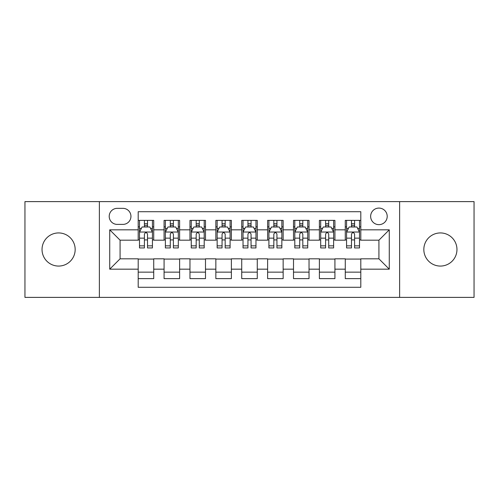 <?xml version="1.0" encoding="UTF-8"?>
<svg xmlns="http://www.w3.org/2000/svg" width="499" height="499" viewBox="0 0 499 499"><rect width="100%" height="100%" fill="white"/><g stroke="black" fill="none" stroke-linecap="round" stroke-linejoin="round"><path stroke-width="0.75" d="M440.399 232.933A16.567 16.567 0 0 0 423.832 249.5A16.567 16.567 0 0 0 440.399 266.067A16.567 16.567 0 0 0 456.965 249.5A16.567 16.567 0 0 0 440.399 232.933M58.601 232.933A16.567 16.567 0 0 0 42.035 249.5A16.567 16.567 0 0 0 58.601 266.067A16.567 16.567 0 0 0 75.168 249.5A16.567 16.567 0 0 0 58.601 232.933M378.922 208.083A8.283 8.283 0 0 0 370.638 216.366A8.283 8.283 0 0 0 378.922 224.65A8.283 8.283 0 0 0 387.205 216.366A8.283 8.283 0 0 0 378.922 208.083M399.63 297.385L474.05 297.385L474.05 201.615L399.63 201.615L399.63 297.385L99.37 297.385L99.37 201.615L24.95 201.615L24.95 297.385L99.37 297.385M360.802 220.377L345.271 220.377L345.271 229.827L334.923 229.827L334.923 240.181L345.271 240.181L345.271 229.827M334.923 229.827L334.923 220.377L319.391 220.377L319.391 229.827L309.037 229.827L309.037 240.181L319.391 240.181L319.391 229.827M309.037 229.827L309.037 220.377L293.506 220.377L293.506 229.827L283.151 229.827L283.151 240.181L293.506 240.181L293.506 229.827M283.151 229.827L283.151 220.377L267.62 220.377L267.62 229.827L257.266 229.827L257.266 240.181L267.62 240.181L267.62 229.827M257.266 229.827L257.266 220.377L241.734 220.377L241.734 229.827L231.38 229.827L231.38 240.181L241.734 240.181L241.734 229.827M231.38 229.827L231.38 220.377L215.849 220.377L215.849 229.827L205.494 229.827L205.494 240.181L215.849 240.181L215.849 229.827M205.494 229.827L205.494 220.377L189.963 220.377L189.963 229.827L179.609 229.827L179.609 240.181L189.963 240.181L189.963 229.827M179.609 229.827L179.609 220.377L164.077 220.377L164.077 240.181L153.729 240.181L153.729 220.377L138.198 220.377M138.198 278.623L153.729 278.623L153.729 258.819L164.077 258.819L164.077 278.623L179.609 278.623L179.609 258.819L189.963 258.819L189.963 269.173L179.609 269.173M189.963 269.173L189.963 278.623L205.494 278.623L205.494 258.819L215.849 258.819L215.849 269.173L205.494 269.173M215.849 269.173L215.849 278.623L231.38 278.623L231.38 258.819L241.734 258.819L241.734 269.173L231.38 269.173M241.734 269.173L241.734 278.623L257.266 278.623L257.266 258.819L267.62 258.819L267.62 269.173L257.266 269.173M267.62 269.173L267.62 278.623L283.151 278.623L283.151 258.819L293.506 258.819L293.506 269.173L283.151 269.173M293.506 269.173L293.506 278.623L309.037 278.623L309.037 258.819L319.391 258.819L319.391 269.173L309.037 269.173M319.391 269.173L319.391 278.623L334.923 278.623L334.923 258.819L345.271 258.819L345.271 269.173L334.923 269.173M117.228 224.394L122.922 224.394A8.021 8.021 0 0 0 130.95 216.366A8.021 8.021 0 0 0 122.922 208.345L117.228 208.345A8.021 8.021 0 0 0 109.206 216.366A8.021 8.021 0 0 0 117.228 224.394M399.63 201.615L99.37 201.615M360.802 229.827L360.802 211.707L138.198 211.707L138.198 240.181L120.078 240.181L120.078 258.819L138.198 258.819L138.198 287.293L360.802 287.293L360.802 258.819L378.922 258.819L378.922 240.181L360.802 240.181L360.802 229.827L389.276 229.827L389.276 269.173L360.802 269.173M138.198 269.173L109.724 269.173L109.724 229.827L138.198 229.827M345.271 269.173L345.271 278.623L360.802 278.623M138.198 226.852L139.489 226.852M144.411 226.852L147.517 226.852M152.432 226.852L153.729 226.852M138.198 239.925L139.489 239.925M144.411 239.925L147.517 239.925M152.432 239.925L153.729 239.925M138.198 259.075L153.729 259.075M138.198 272.148L153.729 272.148M164.077 239.925L165.375 239.925M170.29 239.925L173.396 239.925M178.318 239.925L179.609 239.925M164.077 226.852L165.375 226.852M170.29 226.852L173.396 226.852M178.318 226.852L179.609 226.852M164.077 259.075L179.609 259.075M164.077 272.148L179.609 272.148M189.963 259.075L205.494 259.075M189.963 272.148L205.494 272.148M189.963 226.852L191.26 226.852M196.176 226.852L199.282 226.852M204.203 226.852L205.494 226.852M189.963 239.925L191.26 239.925M196.176 239.925L199.282 239.925M204.203 239.925L205.494 239.925M215.849 259.075L231.38 259.075M215.849 272.148L231.38 272.148M215.849 226.852L217.146 226.852M222.061 226.852L225.168 226.852M230.089 226.852L231.38 226.852M215.849 239.925L217.146 239.925M222.061 239.925L225.168 239.925M230.089 239.925L231.38 239.925M241.734 259.075L257.266 259.075M241.734 272.148L257.266 272.148M241.734 226.852L243.032 226.852M247.947 226.852L251.053 226.852M255.968 226.852L257.266 226.852M241.734 239.925L243.032 239.925M247.947 239.925L251.053 239.925M255.968 239.925L257.266 239.925M267.62 259.075L283.151 259.075M267.62 272.148L283.151 272.148M267.62 226.852L268.911 226.852M273.832 226.852L276.939 226.852M281.854 226.852L283.151 226.852M267.62 239.925L268.911 239.925M273.832 239.925L276.939 239.925M281.854 239.925L283.151 239.925M293.506 259.075L309.037 259.075M293.506 272.148L309.037 272.148M293.506 226.852L294.797 226.852M299.718 226.852L302.824 226.852M307.74 226.852L309.037 226.852M293.506 239.925L294.797 239.925M299.718 239.925L302.824 239.925M307.74 239.925L309.037 239.925M319.391 259.075L334.923 259.075M319.391 272.148L334.923 272.148M319.391 226.852L320.682 226.852M325.604 226.852L328.71 226.852M333.625 226.852L334.923 226.852M319.391 239.925L320.682 239.925M325.604 239.925L328.71 239.925M333.625 239.925L334.923 239.925M345.271 259.075L360.802 259.075M345.271 272.148L360.802 272.148M345.271 226.852L346.568 226.852M351.483 226.852L354.589 226.852M359.511 226.852L360.802 226.852M345.271 239.925L346.568 239.925M351.483 239.925L354.589 239.925M359.511 239.925L360.802 239.925M120.078 240.181L109.724 229.827M120.078 258.819L109.724 269.173M389.276 229.827L378.922 240.181M389.276 269.173L378.922 258.819M147.517 223.745L144.411 223.745M152.432 245.839L147.517 245.839L147.517 247.947L152.432 247.947L152.432 232.16L149.843 226.983L142.078 226.983L139.489 232.16L139.489 247.947L144.411 247.947L144.411 245.839L139.489 245.839M139.489 232.16L139.489 220.377M152.432 232.16L152.432 220.377M144.411 226.983L144.411 220.377M147.517 220.377L147.517 226.983M147.517 245.839L147.517 234.1C146.481 232.104 145.446 232.104 144.411 234.1L144.411 245.839M173.396 223.745L170.29 223.745M178.318 245.839L173.396 245.839L173.396 247.947L178.318 247.947L178.318 232.16L175.729 226.983L167.963 226.983L165.375 232.16L165.375 247.947L170.29 247.947L170.29 245.839L165.375 245.839M165.375 232.16L165.375 220.377M178.318 232.16L178.318 220.377M170.29 226.983L170.29 220.377M173.396 220.377L173.396 226.983M173.396 245.839L173.396 234.1C172.367 232.104 171.332 232.104 170.29 234.1L170.29 245.839M199.282 223.745L196.176 223.745M204.203 245.839L199.282 245.839L199.282 247.947L204.203 247.947L204.203 232.16L201.615 226.983L193.849 226.983L191.26 232.16L191.26 247.947L196.176 247.947L196.176 245.839L191.26 245.839M191.26 232.16L191.26 220.377M204.203 232.16L204.203 220.377M196.176 226.983L196.176 220.377M199.282 220.377L199.282 226.983M199.282 245.839L199.282 234.1C198.253 232.104 197.217 232.104 196.176 234.1L196.176 245.839M225.168 223.745L222.061 223.745M230.089 245.839L225.168 245.839L225.168 247.947L230.089 247.947L230.089 232.16L227.5 226.983L219.735 226.983L217.146 232.16L217.146 247.947L222.061 247.947L222.061 245.839L217.146 245.839M217.146 232.16L217.146 220.377M230.089 232.16L230.089 220.377M222.061 226.983L222.061 220.377M225.168 220.377L225.168 226.983M225.168 245.839L225.168 234.1C224.132 232.104 223.097 232.104 222.061 234.1L222.061 245.839M251.053 223.745L247.947 223.745M255.968 245.839L251.053 245.839L251.053 247.947L255.968 247.947L255.968 232.16L253.38 226.983L245.62 226.983L243.032 232.16L243.032 247.947L247.947 247.947L247.947 245.839L243.032 245.839M243.032 232.16L243.032 220.377M255.968 232.16L255.968 220.377M247.947 226.983L247.947 220.377M251.053 220.377L251.053 226.983M251.053 245.839L251.053 234.1C250.018 232.104 248.982 232.104 247.947 234.1L247.947 245.839M276.939 223.745L273.832 223.745M281.854 245.839L276.939 245.839L276.939 247.947L281.854 247.947L281.854 232.16L279.265 226.983L271.5 226.983L268.911 232.16L268.911 247.947L273.832 247.947L273.832 245.839L268.911 245.839M268.911 232.16L268.911 220.377M281.854 232.16L281.854 220.377M273.832 226.983L273.832 220.377M276.939 220.377L276.939 226.983M276.939 245.839L276.939 234.1C275.903 232.104 274.868 232.104 273.832 234.1L273.832 245.839M302.824 223.745L299.718 223.745M307.74 245.839L302.824 245.839L302.824 247.947L307.74 247.947L307.74 232.16L305.151 226.983L297.385 226.983L294.797 232.16L294.797 247.947L299.718 247.947L299.718 245.839L294.797 245.839M294.797 232.16L294.797 220.377M307.74 232.16L307.74 220.377M299.718 226.983L299.718 220.377M302.824 220.377L302.824 226.983M302.824 245.839L302.824 234.1C301.789 232.104 300.754 232.104 299.718 234.1L299.718 245.839M328.71 223.745L325.604 223.745M333.625 245.839L328.71 245.839L328.71 247.947L333.625 247.947L333.625 232.16L331.037 226.983L323.271 226.983L320.682 232.16L320.682 247.947L325.604 247.947L325.604 245.839L320.682 245.839M320.682 232.16L320.682 220.377M333.625 232.16L333.625 220.377M325.604 226.983L325.604 220.377M328.71 220.377L328.71 226.983M328.71 245.839L328.71 234.1C327.675 232.104 326.639 232.104 325.604 234.1L325.604 245.839M354.589 223.745L351.483 223.745M359.511 245.839L354.589 245.839L354.589 247.947L359.511 247.947L359.511 232.16L356.922 226.983L349.157 226.983L346.568 232.16L346.568 247.947L351.483 247.947L351.483 245.839L346.568 245.839M346.568 232.16L346.568 220.377M359.511 232.16L359.511 220.377M351.483 226.983L351.483 220.377M354.589 220.377L354.589 226.983M354.589 245.839L354.589 234.1C353.56 232.104 352.525 232.104 351.483 234.1L351.483 245.839M164.077 269.173L153.729 269.173M164.077 229.827L153.729 229.827M152.37 232.029L139.552 232.029M139.489 228.405L141.367 228.405M150.555 228.405L152.432 228.405M144.411 238.154L139.489 238.154M152.432 238.154L147.517 238.154M147.517 225.392L144.411 225.392M178.255 232.029L165.437 232.029M165.375 228.405L167.252 228.405M176.44 228.405L178.318 228.405M170.29 238.154L165.375 238.154M178.318 238.154L173.396 238.154M173.396 225.392L170.29 225.392M204.135 232.029L191.323 232.029M191.26 228.405L193.138 228.405M202.326 228.405L204.203 228.405M196.176 238.154L191.26 238.154M204.203 238.154L199.282 238.154M199.282 225.392L196.176 225.392M230.02 232.029L217.208 232.029M217.146 228.405L219.017 228.405M228.211 228.405L230.089 228.405M222.061 238.154L217.146 238.154M230.089 238.154L225.168 238.154M225.168 225.392L222.061 225.392M255.906 232.029L243.094 232.029M243.032 228.405L244.903 228.405M254.097 228.405L255.968 228.405M247.947 238.154L243.032 238.154M255.968 238.154L251.053 238.154M251.053 225.392L247.947 225.392M281.792 232.029L268.98 232.029M268.911 228.405L270.789 228.405M279.983 228.405L281.854 228.405M273.832 238.154L268.911 238.154M281.854 238.154L276.939 238.154M276.939 225.392L273.832 225.392M307.677 232.029L294.865 232.029M294.797 228.405L296.674 228.405M305.862 228.405L307.74 228.405M299.718 238.154L294.797 238.154M307.74 238.154L302.824 238.154M302.824 225.392L299.718 225.392M333.563 232.029L320.745 232.029M320.682 228.405L322.56 228.405M331.748 228.405L333.625 228.405M325.604 238.154L320.682 238.154M333.625 238.154L328.71 238.154M328.71 225.392L325.604 225.392M359.448 232.029L346.63 232.029M346.568 228.405L348.445 228.405M357.633 228.405L359.511 228.405M351.483 238.154L346.568 238.154M359.511 238.154L354.589 238.154M354.589 225.392L351.483 225.392"/></g></svg>
